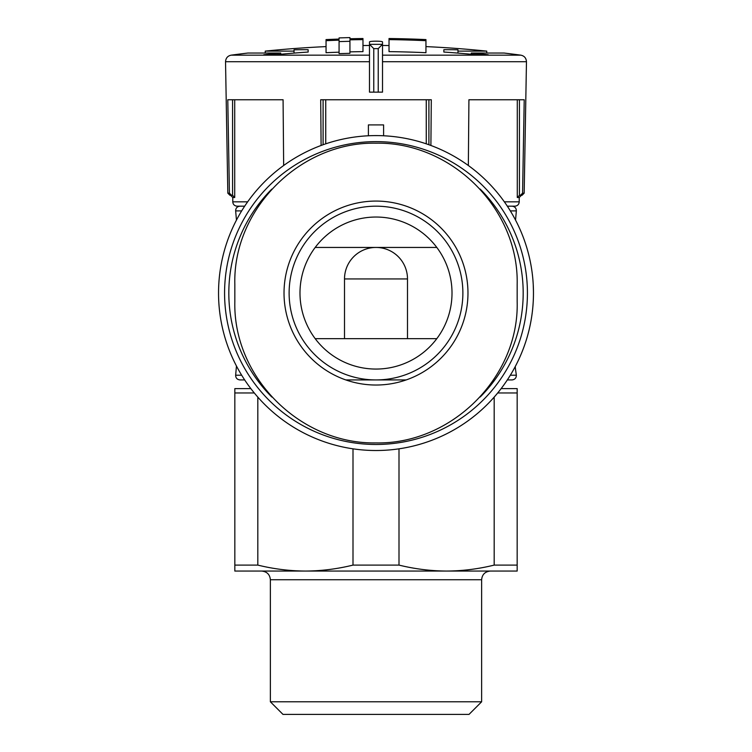 <?xml version="1.0" encoding="UTF-8"?>
<svg xmlns="http://www.w3.org/2000/svg" width="752" height="752" viewBox="0 0 752 752"><rect width="100%" height="100%" fill="white"/><g stroke="black" fill="none" stroke-linecap="round" stroke-linejoin="round"><path stroke-width="1.13" d="M344.51 278.936L407.49 278.936A31.49 31.49 0 0 0 376 247.446A31.49 31.49 0 0 0 344.51 278.936L344.51 338.663M407.49 278.936L407.49 338.663M315.191 338.663L436.809 338.663M436.809 247.446L315.191 247.446L436.809 247.446M533.253 284.905L533.45 291.428A157.459 157.459 0 0 1 367.023 450.26A157.459 157.459 0 0 1 218.541 293.054A157.459 157.459 0 0 1 454.734 156.689A157.459 157.459 0 0 1 454.734 429.42A157.459 157.459 0 0 1 218.541 293.054A157.459 157.459 0 0 1 368.395 135.774L368.395 124.907L383.605 124.907L383.605 135.774A157.459 157.459 0 0 1 533.253 284.905M406.193 379.929L345.807 379.929M244.673 379.929L239.982 379.929L244.673 379.929M507.327 379.929L512.018 379.929L507.327 379.929M369.486 41.952L369.486 92.148L382.514 92.148L382.514 41.952C382.524 40.918 369.486 40.918 369.486 41.952M369.486 44.255L373.763 48.626L373.763 92.148M373.763 48.626L378.237 48.626L382.514 44.255M425.952 39.593A1092.947 1092.947 0 0 0 389.028 38.531L389.028 51.634A1079.853 1079.853 0 0 1 425.952 52.706L425.952 39.593M389.028 39.621A1091.866 1091.866 0 0 1 425.952 40.683M326.048 40.683A1091.866 1091.866 0 0 1 339.077 40.166L339.077 41.614A1090.409 1090.409 0 0 1 349.934 41.304L349.934 39.847A1091.866 1091.866 0 0 1 362.972 39.621L362.972 38.531A1092.947 1092.947 0 0 0 349.934 38.766L349.934 37.6A1094.113 1094.113 0 0 0 339.077 37.91L339.077 39.076A1092.947 1092.947 0 0 0 326.048 39.593L326.048 52.706A1079.853 1079.853 0 0 1 339.077 52.179M339.077 41.614L339.077 53.646A1078.387 1078.387 0 0 1 349.934 53.336L349.934 39.847M349.934 51.869A1079.853 1079.853 0 0 1 362.972 51.634L362.972 39.621M294.032 53.101L294.032 49.811A1081.714 722.935 90 0 1 308.151 49.707L308.151 52.048A1081.837 1080.154 90 0 0 275.852 54.727A1076.704 719.589 -90 0 0 263.755 54.755A1082.974 1081.291 -90 0 1 280.74 53.044L247.859 53.044A1085.944 1085.944 0 0 0 231.174 55.159C227.668 55.892 225.788 58.083 225.534 61.73L369.486 61.73M382.514 55.159L520.826 55.159A1085.944 1085.944 0 0 0 504.141 53.044L471.26 53.044A1082.974 1081.291 90 0 1 488.245 54.755A1076.704 719.589 90 0 0 476.148 54.727A1081.837 1080.154 -90 0 0 443.849 52.048L443.849 49.707A1081.714 722.935 -90 0 1 457.968 49.811L457.968 51.117L486.77 51.117A1085.944 1085.944 0 0 0 425.952 46.605M294.032 51.117L265.23 51.117A1085.944 1085.944 0 0 1 326.048 46.605M283.654 165.506L283.081 99.753L227.781 99.753L229.426 193.179L227.828 193.179L225.534 61.73M430.896 145.474L431.3 99.753L320.7 99.753L321.104 145.474M520.826 55.159C524.332 55.892 526.212 58.083 526.466 61.73L524.172 193.179L522.574 193.179L524.219 99.753L468.919 99.753L468.346 165.506M515.252 366.562L515.449 368.856L515.252 366.562M510.335 375.21L516.351 375.21L515.449 368.856M229.426 193.179L231.616 195.313L229.999 195.313L227.828 193.179M524.172 193.179L522.001 195.313L520.384 195.313L522.574 193.179M231.616 195.313L232.575 195.341L232.575 99.753M521.399 195.313L519.228 197.494L517.282 197.494L519.425 195.341L520.384 195.313M230.601 195.313L232.772 197.494L234.718 197.494L232.575 195.341M501.152 388.615L517.169 388.615L517.169 392.958L497.711 392.958M250.848 388.615L234.831 388.615L234.831 571.059L305.415 571.059C289.473 570.965 273.615 568.982 257.823 565.1L234.831 565.1M254.289 392.958L234.831 392.958M257.823 397.122L257.823 565.1M517.169 392.958L517.169 565.1L494.177 565.1C478.404 568.991 462.536 570.975 446.585 571.059L261.668 571.059C266.998 571.614 269.893 574.519 270.363 579.745L270.363 701.785L481.637 701.785L481.637 579.745L270.363 579.745M494.177 397.122L494.177 565.1M399.002 448.822L399.002 565.1L352.998 565.1C337.225 568.991 321.367 570.975 305.415 571.059M352.998 448.822L352.998 565.1M517.169 565.1L517.169 571.059L446.585 571.059C430.652 570.965 414.784 568.982 399.002 565.1M481.637 579.745C482.107 574.519 485.002 571.614 490.332 571.059L446.585 571.059M481.637 701.785L469.022 714.4L282.978 714.4L270.363 701.785M244.673 206.18L237.115 206.18C234.455 205.898 233.007 204.45 232.772 201.837L247.652 201.837M519.228 197.494L519.228 201.837C518.993 204.45 517.545 205.898 514.885 206.18L507.327 206.18M234.831 301.74L234.831 284.369C232.791 208.661 300.791 141.639 375.906 143.19C451.285 141.752 518.899 208.313 517.169 284.369L517.169 301.74C519.209 377.448 451.209 444.47 376.094 442.909C300.715 444.357 233.101 377.795 234.831 301.74M376 217.037A76.018 76.018 0 0 1 441.828 331.059A76.018 76.018 0 0 1 310.172 331.059A76.018 76.018 0 0 1 376 217.037M376 206.18A86.875 86.875 0 0 1 451.238 336.492A86.875 86.875 0 0 1 300.762 336.492A86.875 86.875 0 0 1 376 206.18A86.875 86.875 0 0 1 451.238 336.492A86.875 86.875 0 0 1 300.762 336.492A86.875 86.875 0 0 1 376 206.18A86.875 86.875 0 0 1 451.238 336.492A86.875 86.875 0 0 1 300.762 336.492A86.875 86.875 0 0 1 376 206.18M471.26 54.257L471.26 53.044M280.74 54.257L280.74 53.044M308.151 52.048L308.151 49.707M457.968 53.101L457.968 51.117M443.849 52.048L443.849 49.707M532.435 310.971A157.459 157.459 0 0 1 367.023 450.26A157.459 157.459 0 0 1 218.541 293.054A157.459 157.459 0 0 1 368.395 135.774M383.605 135.774A157.459 157.459 0 0 1 532.783 278.39M218.541 293.054A157.459 157.459 0 0 1 454.734 156.689A157.459 157.459 0 0 1 454.734 429.42A157.459 157.459 0 0 1 218.541 293.054M378.237 48.626L378.237 92.148M369.486 55.159L231.174 55.159M526.466 61.73L382.514 61.73M241.665 210.898L235.649 210.898C235.696 208.097 237.143 206.518 239.982 206.18M515.543 220.101L516.351 210.898L510.335 210.898M241.665 375.21L235.649 375.21C235.696 378.012 237.143 379.591 239.982 379.929M519.228 201.837L504.348 201.837M517.282 197.494L517.282 99.753M426.262 143.829L426.262 99.753M325.738 143.829L325.738 99.753M234.718 197.494L234.718 99.753M323.097 144.741L323.097 99.753M428.903 144.741L428.903 99.753M519.425 195.341L519.425 99.753M382.486 44.33L369.514 44.33M271.848 397.047A147.185 147.185 0 0 1 271.801 189.109M480.152 189.053A147.185 147.185 0 0 1 480.199 397M224.575 293.054A151.425 151.425 0 0 1 451.708 161.915A151.425 151.425 0 0 1 451.708 424.194A151.425 151.425 0 0 1 224.575 293.054M376 201.075A91.97 91.97 0 0 1 467.951 294.934A91.97 91.97 0 0 1 372.231 384.949A91.97 91.97 0 0 1 284.2 287.405A91.97 91.97 0 0 1 376 201.075M369.486 45.477A1085.944 1085.944 0 0 0 362.972 45.534M389.028 45.534A1085.944 1085.944 0 0 0 382.514 45.477M516.351 210.898C516.304 208.097 514.857 206.518 512.018 206.18M236.457 220.101L235.649 210.898M236.457 366.008L235.649 375.21M516.351 375.21C516.304 378.012 514.857 379.591 512.018 379.929M232.772 197.494L232.772 201.837M486.77 53.044L486.77 51.117M265.23 53.044L265.23 51.117"/></g></svg>
